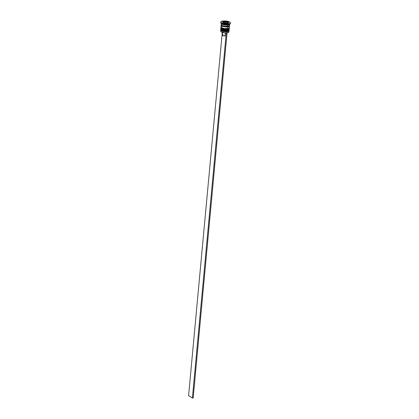 <?xml version="1.0" encoding="UTF-8"?>
<svg xmlns="http://www.w3.org/2000/svg" width="419" height="419" viewBox="0 0 419 419"><rect width="100%" height="100%" fill="white"/><g stroke="black" fill="none" stroke-linecap="round" stroke-linejoin="round"><path stroke-width="0.63" d="M221.174 29.943A3.797 1.184 5.3 0 0 226.773 31.252L226.998 31.006A4.18 1.304 -174.7 0 1 220.787 29.45M220.797 29.325A4.18 1.304 5.3 0 0 227.009 30.886A4.18 1.304 -174.7 0 1 222.803 30.519A4.18 1.304 -174.7 0 1 220.787 29.189L220.776 29.309A4.18 1.304 5.3 0 0 222.793 30.639A4.18 1.304 5.3 0 0 226.998 31.006L226.998 31.006A4.18 1.304 5.3 0 0 229.104 30.079A4.18 1.304 5.3 0 0 229.104 30.021A4.18 1.304 -174.7 0 1 226.998 31.006L226.098 31.289M229.104 29.744L229.114 29.959A4.18 1.304 -174.7 0 1 227.009 30.886A4.18 1.304 5.3 0 0 229.104 29.817M221.316 30.137L222.044 30.597M222.583 30.807L225.375 31.278M227.889 31.037L228.549 30.681M221.342 28.115A3.797 1.184 5.3 0 0 226.946 29.424L227.166 29.178A4.18 1.304 -174.7 0 1 220.954 27.623M220.965 27.502A4.18 1.304 5.3 0 0 227.177 29.058A4.18 1.304 -174.7 0 1 222.971 28.691A4.18 1.304 -174.7 0 1 220.954 27.361L220.944 27.481A4.18 1.304 5.3 0 0 222.96 28.811A4.18 1.304 5.3 0 0 227.166 29.178L227.166 29.178A4.18 1.304 5.3 0 0 229.272 28.256A4.18 1.304 5.3 0 0 229.272 28.193A4.18 1.304 -174.7 0 1 227.166 29.178L226.265 29.461M229.272 27.921L229.282 28.131A4.18 1.304 -174.7 0 1 227.177 29.058A4.18 1.304 5.3 0 0 229.272 27.994M221.483 28.309L222.217 28.775M222.751 28.979L225.542 29.456M228.062 29.215L228.722 28.853M229.02 25.847A3.797 1.184 -174.7 0 1 227.218 26.444A3.797 1.184 -174.7 0 1 221.834 25.397M223.332 22.746A2.252 0.702 5.3 0 0 223.547 23.014A2.252 0.702 -174.7 0 1 223.327 22.668L224.49 22.039M226.679 23.454L226.522 23.097A1.865 0.581 -174.7 0 1 223.987 22.668A1.865 0.581 -174.7 0 1 224.684 21.929L223.751 22.317L224.773 22.966L226.522 23.097L227.459 22.71L226.747 22.144L224.684 21.929A1.865 0.581 -174.7 0 1 227.218 22.359A1.865 0.581 -174.7 0 1 226.522 23.097L226.669 23.359M220.708 30.037L220.604 31.132A4.18 1.304 5.3 0 0 222.62 32.462A4.18 1.304 5.3 0 0 226.831 32.834A4.18 1.304 -174.7 0 1 220.797 31.582L220.907 31.703A4.054 1.267 5.3 0 0 226.752 32.912L226.93 31.734A4.18 1.304 -174.7 0 1 222.725 31.367A4.18 1.304 -174.7 0 1 220.708 30.037A4.18 1.304 -174.7 0 1 220.855 29.739A4.18 1.304 5.3 0 0 222.311 31.242A4.18 1.304 5.3 0 0 226.93 31.734L226.831 32.834A4.18 1.304 5.3 0 0 228.931 31.907L229.036 30.812A4.18 1.304 -174.7 0 1 226.93 31.734A4.18 1.304 5.3 0 0 228.942 30.487A4.18 1.304 -174.7 0 1 229.036 30.812M227.098 29.911L226.951 29.45L227.098 29.911A4.18 1.304 -174.7 0 1 222.892 29.545A4.18 1.304 -174.7 0 1 220.876 28.214A4.18 1.304 -174.7 0 1 221.028 27.911A4.18 1.304 5.3 0 0 222.479 29.419A4.18 1.304 5.3 0 0 227.098 29.911L227.046 30.519L227.098 29.911A4.18 1.304 5.3 0 0 229.109 28.66A4.18 1.304 -174.7 0 1 229.203 28.984A4.18 1.304 -174.7 0 1 227.098 29.911M220.965 23.192L221.52 23.794A4.18 1.304 5.3 0 0 227.554 25.04L227.926 24.637A4.824 1.508 -174.7 0 1 220.965 23.192A4.824 1.508 -174.7 0 1 220.871 22.38M220.876 28.214L220.818 28.822A4.18 1.304 5.3 0 0 222.835 30.152A4.18 1.304 5.3 0 0 227.046 30.519A4.18 1.304 5.3 0 0 229.146 29.592L229.203 28.984M221.326 23.344L221.216 24.559A4.18 1.304 5.3 0 0 223.233 25.889A4.18 1.304 5.3 0 0 227.438 26.261L229.397 25.632A4.18 1.304 -174.7 0 1 229.486 25.941A4.18 1.304 -174.7 0 1 227.381 26.868A4.18 1.304 -174.7 0 1 223.175 26.502A4.18 1.304 -174.7 0 1 221.159 25.171A4.18 1.304 -174.7 0 1 221.3 24.878L221.368 25.638L222.767 26.376L227.381 26.868L227.213 28.691L227.381 26.868L229.34 26.24L229.277 25.47M221.159 25.171L220.986 26.994A4.18 1.304 5.3 0 0 223.008 28.324A4.18 1.304 5.3 0 0 227.213 28.691A4.18 1.304 5.3 0 0 229.319 27.769L229.486 25.941M229.612 24.271A4.18 1.304 -174.7 0 1 227.554 25.04L227.438 26.261L227.554 25.04A4.18 1.304 -174.7 0 1 221.342 23.501M227.983 24.024A4.824 1.508 -174.7 0 1 223.128 23.6A4.824 1.508 -174.7 0 1 220.797 22.066A4.824 1.508 -174.7 0 1 223.227 20.997L221.808 21.264L220.808 22.003L221.426 22.909L223.453 23.684L227.983 24.024L229.397 23.757L230.398 23.024L229.78 22.113L227.758 21.338L223.227 20.997A4.824 1.508 -174.7 0 1 228.083 21.421A4.824 1.508 -174.7 0 1 230.408 22.956A4.824 1.508 -174.7 0 1 227.983 24.024L227.926 24.637L227.983 24.024M220.797 22.066L220.745 22.673A4.824 1.508 5.3 0 0 223.07 24.213A4.824 1.508 5.3 0 0 227.926 24.637A4.824 1.508 5.3 0 0 230.35 23.569L230.408 22.956M229.334 25.622A4.117 1.288 -174.7 0 1 227.349 26.847L227.218 26.444A3.797 1.184 5.3 0 0 228.926 25.936M228.654 32.305L227.402 32.823L224.469 32.886L220.928 31.724M224.16 32.85A2.121 0.665 5.3 0 0 225.123 32.939A2.121 0.665 -174.7 0 1 224.16 32.85M222.589 32.054L222.306 35.096A2.121 0.665 5.3 0 0 225.05 35.982L225.333 32.949M223.008 34.677L222.332 35.013L222.578 35.468L225.05 35.982L225.333 32.96M221.635 25.161A3.797 1.184 5.3 0 0 227.218 26.444L227.349 26.847A4.117 1.288 -174.7 0 1 222.861 26.381A4.117 1.288 -174.7 0 1 221.332 24.92M222.709 22.788L222.73 21.741L225.626 21.469L228.496 22.238L228.475 23.281L225.584 23.558L222.709 22.788L222.73 21.741L225.626 21.469L225.584 21.908L225.626 21.469L228.496 22.238L228.402 23.291L228.496 22.238L228.475 23.281L225.584 23.558L222.709 22.788M221.656 24.051L221.242 24.763L222.227 25.543L224.275 26.119L227.438 26.261A4.18 1.304 5.3 0 0 229.544 25.334L229.654 24.119M221.368 24.883L221.253 25.376L221.756 25.894L225.029 26.821L228.559 26.617L229.277 26.229L229.214 25.475M221.866 26.303L220.996 26.942L221.201 27.465L224.05 28.555L227.878 28.602L229.308 27.822M229.104 27.298L228.303 26.785M220.829 28.764L221.834 29.801L224.684 30.493L228.271 30.288L229.114 29.388M230.282 23.255A4.824 1.508 -174.7 0 1 230.041 24.035A4.824 1.508 -174.7 0 1 227.926 24.637L227.554 25.04A4.18 1.304 5.3 0 0 229.387 24.522L230.041 24.035M228.533 32.41L228.664 32.31A4.18 1.304 -174.7 0 1 226.831 32.834L226.752 32.912A4.054 1.267 5.3 0 0 228.533 32.41A4.054 1.267 5.3 0 0 228.591 32.363M227.789 23.349L227.81 23.087A2.252 0.702 -174.7 0 1 227.559 23.37A2.252 0.702 5.3 0 0 227.805 23.008M223.997 22.668L224.008 22.087L225.616 21.929L227.213 22.359L227.203 22.94L225.595 23.092L223.997 22.668L224.008 22.087L225.616 21.929L225.511 23.071L225.616 21.929L227.213 22.359L227.203 22.94L225.595 23.092L223.997 22.668M226.265 32.949L192.394 398.05L188.592 395.63L222.285 32.441L188.592 395.63L192.394 398.05L193.175 397.977L227.046 32.881L193.175 397.977L192.394 398.05L226.265 32.949M229.114 29.959L229.104 30.079C229.35 30.529 228.596 30.927 226.847 31.268C224.416 31.865 219.734 29.88 220.776 29.309M229.282 28.131L229.272 28.256C229.518 28.707 228.764 29.1 227.014 29.445C224.584 30.037 219.902 28.057 220.944 27.481M223.301 22.945L223.327 22.668M227.81 23.087C228.156 22.506 227.088 22.113 224.615 21.908"/></g></svg>
